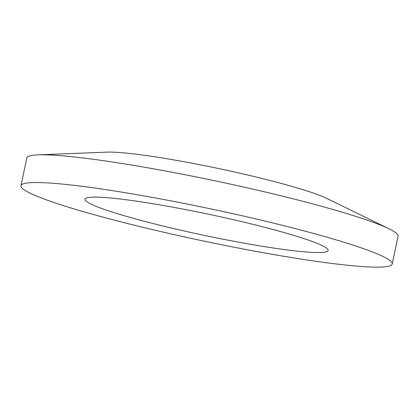 <?xml version="1.0" encoding="UTF-8"?>
<svg xmlns="http://www.w3.org/2000/svg" width="419" height="419" viewBox="0 0 419 419"><rect width="100%" height="100%" fill="white"/><g stroke="black" fill="none" stroke-linecap="round" stroke-linejoin="round"><path stroke-width="0.63" d="M20.95 185.717L26.795 157.979A189.702 16.467 11.9 0 1 37.988 154.862A189.702 16.467 11.9 0 1 56.366 155.355A189.702 16.467 11.9 0 1 236.452 185.439A189.702 16.467 11.9 0 1 389.068 228.847A189.702 16.467 11.9 0 1 398.05 236.211L392.205 263.954A189.702 16.467 11.9 0 1 362.634 266.578A189.702 16.467 11.9 0 1 152.532 229.628A189.702 16.467 11.9 0 1 20.95 185.717A189.702 16.467 11.9 0 1 50.521 183.093A189.702 16.467 11.9 0 1 260.623 220.038A189.702 16.467 11.9 0 1 392.205 263.954M37.988 154.862L106.981 152.134A118.907 10.318 11.9 0 1 118.504 152.437A118.907 10.318 11.9 0 1 231.382 171.298A118.907 10.318 11.9 0 1 327.04 198.506L389.068 228.847M308.793 252.175A124.254 10.784 11.9 0 1 171.177 227.973A124.254 10.784 11.9 0 1 84.989 199.214A124.254 10.784 11.9 0 1 104.357 197.496A124.254 10.784 11.9 0 1 241.978 221.693A124.254 10.784 11.9 0 1 328.161 250.457A124.254 10.784 11.9 0 1 308.793 252.175"/></g></svg>
